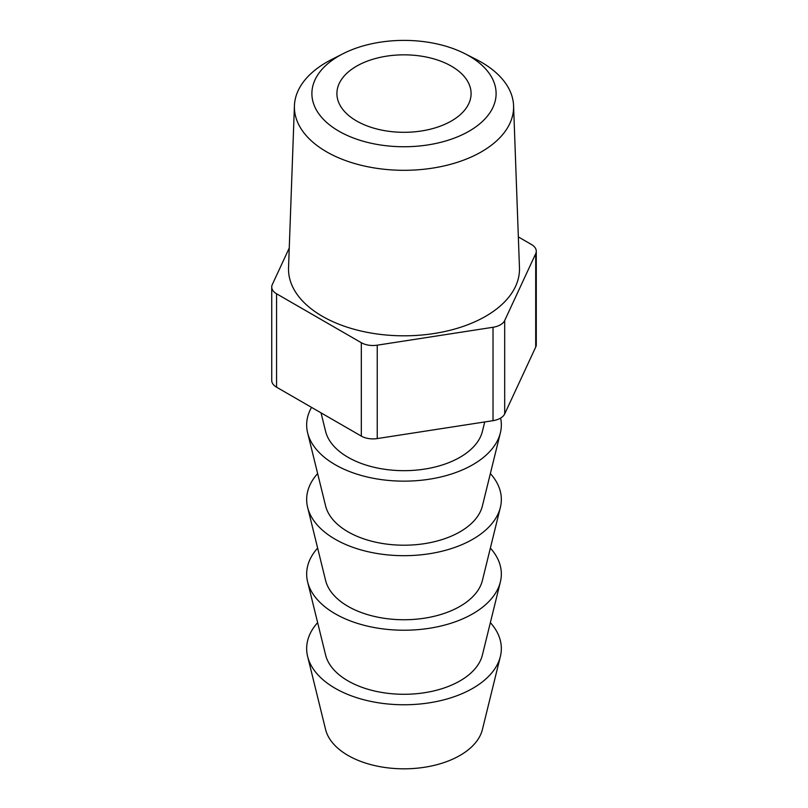 <?xml version="1.0" encoding="UTF-8"?>
<svg xmlns="http://www.w3.org/2000/svg" width="808" height="808" viewBox="0 0 808 808"><rect width="100%" height="100%" fill="white"/><g stroke="black" fill="none" stroke-linecap="round" stroke-linejoin="round"><path stroke-width="1.21" d="M451.44 66.185A67.094 38.733 0 0 0 378.326 57.782A67.094 38.733 0 0 0 336.906 93.566A67.094 38.733 0 0 0 356.56 120.958A67.094 38.733 0 0 0 429.674 129.361A67.094 38.733 0 0 0 471.094 93.566A67.094 38.733 0 0 0 451.44 66.185M338.875 131.169A92.092 53.166 0 0 0 469.125 131.169A92.092 53.166 0 0 0 469.125 55.974A92.092 53.166 0 0 0 464.883 53.671A92.092 53.166 0 0 0 343.117 53.671A92.092 53.166 0 0 0 338.875 131.169M464.883 53.671L476.447 59.56A109.595 63.276 180 0 1 481.497 62.297A109.595 63.276 180 0 1 513.575 105.707A109.595 63.276 180 0 1 446.996 165.236A109.595 63.276 180 0 1 326.503 151.773A109.595 63.276 180 0 1 294.425 105.707A109.595 63.276 180 0 1 331.553 59.56L343.117 53.671M294.425 105.707L288.537 267.741A115.483 66.68 0 0 0 322.341 316.281A115.483 66.68 0 0 0 449.309 330.472A115.483 66.68 0 0 0 519.463 267.741L513.575 105.707M321.039 412.858L325.594 431.371A79.194 45.723 0 0 0 348.006 457.278A79.194 45.723 0 0 0 429.078 468.317A79.194 45.723 0 0 0 482.406 431.371L484.719 421.948M311.545 407.373A97.334 56.196 0 0 0 307.626 432.846L325.594 505.909A79.194 45.723 0 0 0 348.006 531.815A79.194 45.723 0 0 0 429.078 542.855A79.194 45.723 0 0 0 482.406 505.909L500.374 432.846A97.334 56.196 0 0 0 500.606 418.089M307.626 432.846A97.334 56.196 0 0 0 335.169 464.691A97.334 56.196 0 0 0 434.825 478.255A97.334 56.196 0 0 0 500.374 432.846M317.635 548.097A97.334 56.196 0 0 0 307.626 581.922L325.594 654.985A79.194 45.723 0 0 0 348.006 680.891A79.194 45.723 0 0 0 429.078 691.931A79.194 45.723 0 0 0 482.406 654.985L500.374 581.922A97.334 56.196 0 0 0 490.365 548.097M307.626 581.922A97.334 56.196 0 0 0 335.169 613.767A97.334 56.196 0 0 0 434.825 627.331A97.334 56.196 0 0 0 500.374 581.922M317.635 622.635A97.334 56.196 0 0 0 307.626 656.46L325.594 729.523A79.194 45.723 0 0 0 348.006 755.43A79.194 45.723 0 0 0 429.078 766.469A79.194 45.723 0 0 0 482.406 729.523L500.374 656.46A97.334 56.196 0 0 0 490.365 622.635M307.626 656.46A97.334 56.196 0 0 0 335.169 688.305A97.334 56.196 0 0 0 434.825 701.869A97.334 56.196 0 0 0 500.374 656.46M317.635 473.559A97.334 56.196 0 0 0 307.626 507.384L325.594 580.447A79.194 45.723 0 0 0 348.006 606.354A79.194 45.723 0 0 0 429.078 617.393A79.194 45.723 0 0 0 482.406 580.447L500.374 507.384A97.334 56.196 0 0 0 490.365 473.559M307.626 507.384A97.334 56.196 0 0 0 335.169 539.229A97.334 56.196 0 0 0 434.825 552.793A97.334 56.196 0 0 0 500.374 507.384M289.254 248.026L272.286 284.588A16.493 9.524 0 0 0 271.73 287.052A16.493 9.524 0 0 0 276.558 293.779L361.317 342.713A16.493 9.524 0 0 0 377.245 345.178L493.021 327.27A16.493 9.524 0 0 0 504.687 320.534L535.714 253.692A16.493 9.524 0 0 0 536.27 251.227A16.493 9.524 0 0 0 531.442 244.491L518.342 236.926M504.687 320.534L504.687 413.928L535.714 347.087L535.714 253.692M276.558 293.779L276.558 387.184L361.317 436.108L361.317 342.713M377.245 345.178L377.245 438.572L493.021 420.665L493.021 327.27M536.27 251.227L536.27 344.622A16.493 9.524 180 0 1 535.714 347.087M504.687 413.928A16.493 9.524 180 0 1 493.021 420.665M377.245 438.572A16.493 9.524 180 0 1 361.317 436.108M276.558 387.184A16.493 9.524 180 0 1 271.73 380.447L271.73 287.052"/></g></svg>

